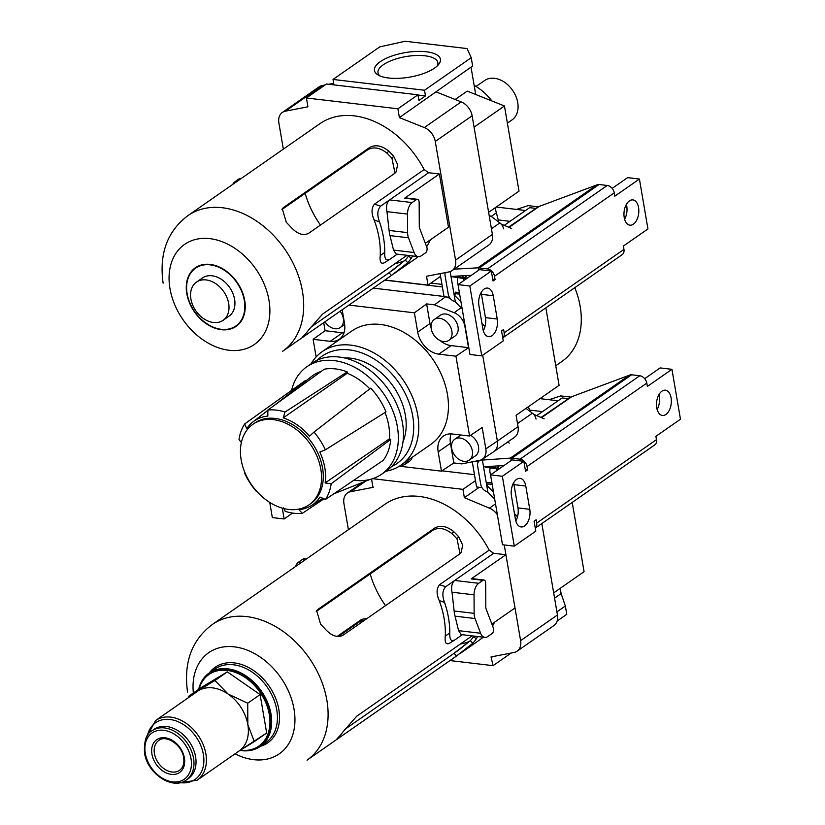 <?xml version="1.0" encoding="UTF-8"?>
<svg xmlns="http://www.w3.org/2000/svg" width="825" height="825" viewBox="0 0 825 825"><rect width="100%" height="100%" fill="white"/><g stroke="black" fill="none" stroke-linecap="round" stroke-linejoin="round"><path stroke-width="1.24" d="M241.168 459.834A49.087 35.712 55.1 0 1 252.945 424.256A49.087 35.712 55.1 0 1 293.308 427.35A49.087 35.712 55.1 0 1 320.832 469.239A49.087 35.712 55.1 0 1 309.055 504.817A49.087 35.712 55.1 0 1 268.692 501.734A49.087 35.712 55.1 0 1 241.168 459.834M252.945 424.256L254.667 423.06A49.087 35.712 55.1 0 1 295.041 426.143A49.087 35.712 55.1 0 1 322.565 468.043A49.087 35.712 55.1 0 1 310.788 503.611L309.055 504.817M241.632 442.829L239.002 439.622A56.358 41.002 55.1 0 1 244.705 423.916L246.747 428.722A51.057 37.135 55.1 0 1 253.079 421.812A51.057 37.135 55.1 0 1 267.836 416.089L267.877 410.025A56.358 41.002 55.1 0 1 284.996 412.046L283.212 417.904A51.057 37.135 55.1 0 1 309.581 436.147L313.964 432.094A56.358 41.002 55.1 0 1 325.38 449.821L319.832 452.069A51.057 37.135 55.1 0 1 324.802 467.785A51.057 37.135 55.1 0 1 325.112 482.945L331.186 483.759A56.358 41.002 55.1 0 1 325.483 499.455L319.987 497.052A51.057 37.135 55.1 0 1 311.407 505.539A51.057 37.135 55.1 0 1 298.908 509.695L302.311 513.346A56.358 41.002 55.1 0 1 285.192 511.325L283.532 507.88M291.576 390.369A65.453 47.613 55.1 0 1 306.848 366.764A65.453 47.613 55.1 0 1 360.68 370.879A65.453 47.613 55.1 0 1 397.372 426.742A65.453 47.613 55.1 0 1 381.676 474.179A65.453 47.613 55.1 0 1 353.873 480.274M306.848 366.764L311.963 363.196A65.453 47.613 55.1 0 1 365.795 367.321A65.453 47.613 55.1 0 1 402.497 423.173A65.453 47.613 55.1 0 1 386.791 470.611L381.676 474.179M402.992 441.87A56.358 41.002 -124.9 0 0 405.353 415.171A56.358 41.002 -124.9 0 0 344.541 357.957M391.586 466.579A65.453 47.613 -124.9 0 0 412.727 416.048A65.453 47.613 -124.9 0 0 372.611 358.05A65.453 47.613 -124.9 0 0 317.408 360.102M311.046 363.835A69.083 50.253 55.1 0 1 322.173 351.656A69.083 50.253 55.1 0 1 378.995 356.008A69.083 50.253 55.1 0 1 417.728 414.965A69.083 50.253 55.1 0 1 401.156 465.032A69.083 50.253 55.1 0 1 385.873 471.25M451.873 331.145A12.726 9.261 -124.9 0 0 444.737 320.275A12.726 9.261 -124.9 0 0 434.28 319.481A12.726 9.261 -124.9 0 0 431.217 328.701A12.726 9.261 -124.9 0 0 438.353 339.56A12.726 9.261 -124.9 0 0 448.821 340.364A12.726 9.261 -124.9 0 0 451.873 331.145M448.821 340.364L454.967 336.084A12.726 9.261 -124.9 0 0 458.019 326.865A12.726 9.261 -124.9 0 0 450.883 316.006A12.726 9.261 -124.9 0 0 440.416 315.202L434.28 319.481M472.343 450.904A12.726 9.261 -124.9 0 0 465.218 440.034A12.726 9.261 -124.9 0 0 454.75 439.24A12.726 9.261 -124.9 0 0 451.698 448.46A12.726 9.261 -124.9 0 0 458.824 459.319A12.726 9.261 -124.9 0 0 469.291 460.123A12.726 9.261 -124.9 0 0 472.343 450.904M469.291 460.123L475.437 455.843A12.726 9.261 -124.9 0 0 478.49 446.624A12.726 9.261 -124.9 0 0 470.632 435.311M324.968 321.791A12.726 9.261 -124.9 0 0 340.24 327.546A12.726 9.261 -124.9 0 0 343.293 318.316A12.726 9.261 -124.9 0 0 340.127 311.221M555.751 365.764L561.928 361.453A75.993 55.285 -124.9 0 0 580.161 306.384A75.993 55.285 -124.9 0 0 574.788 287.667M401.156 465.032L430.836 444.355A69.083 50.253 -124.9 0 0 447.418 394.288A69.083 50.253 -124.9 0 0 408.674 335.332A69.083 50.253 -124.9 0 0 351.863 330.98L322.173 351.656M302.311 513.346L323.998 498.816M331.186 483.759L390.689 439.436A56.358 41.002 55.1 0 1 383.048 460.474L325.483 499.455M313.964 432.094L370.693 388.162A56.358 41.002 55.1 0 1 385.987 411.912L325.38 449.821M267.877 410.025L324.266 369.198A56.358 41.002 55.1 0 1 347.201 371.91L284.996 412.046M305.91 380.872L305.467 380.469L244.705 423.916M348.934 305.085L414.408 312.819L417.708 332.114A21.821 15.871 -124.9 0 0 438.817 354.162L455.936 356.183L469.58 436.023L452.471 434.002A21.821 15.871 -124.9 0 0 443.407 436.054A21.821 15.871 -124.9 0 0 438.178 451.863L441.468 471.157L399.393 466.187M316.13 356.936L313.118 339.312L330.227 341.333A21.821 15.871 -124.9 0 0 339.292 339.281A21.821 15.871 -124.9 0 0 344.52 323.472L342.189 309.787M400.599 465.413A12.726 9.261 -124.9 0 0 405.333 464.166L409.427 461.319A12.726 9.261 -124.9 0 0 412.242 457.318M439.931 340.467A21.821 15.871 -124.9 0 0 451.1 345.603L468.528 347.655L464.867 326.267A14.2 10.323 -124.9 0 0 454.183 312.716L434.476 304.838L426.628 303.909L429.99 323.555A21.821 15.871 -124.9 0 0 431.093 327.783M469.58 436.023L482.171 427.494L485.832 448.893A14.2 10.323 55.1 0 1 482.264 459.288A14.2 10.323 55.1 0 1 479.438 460.433L461.66 463.877L453.812 462.949L441.468 471.157M451.028 433.898A21.821 15.871 -124.9 0 0 450.46 443.314L453.812 462.949M313.118 339.312L325.091 330.722L323.709 322.657M325.091 330.722L342.519 332.784A21.821 15.871 -124.9 0 0 343.953 332.887M450.244 298.485L446.48 296.99M434.476 304.838L445.459 296.866M482.264 459.288L493.721 451.729A14.541 10.581 -124.9 0 0 493.886 451.626A14.541 10.581 -124.9 0 0 497.372 441.076L518.048 426.68L516.099 415.264L559.092 385.316L545.851 307.838M518.048 426.68A14.541 10.581 55.1 0 1 514.563 437.219L493.886 451.626M528.402 406.694L529.949 411.345M485.832 448.893L497.372 441.076L482.697 355.214M442.375 286.945L384.749 280.139M444.005 296.474L373.282 288.121M468.528 347.655L455.936 356.183M414.408 312.819L426.628 303.909M405.333 464.166A12.726 9.261 -124.9 0 0 408.148 460.164M321.059 371.518A54.832 39.889 -124.9 0 0 311.726 376.355L274.395 405.292M369.796 388.864A54.832 39.889 -124.9 0 0 347.201 373.261L347.201 371.91M390.689 439.436L389.441 438.828A54.832 39.889 -124.9 0 0 385.007 412.531M256.41 490.957L256.224 491.277A56.358 41.002 55.1 0 1 244.808 473.56L245.334 473.591M347.201 373.261L283.212 417.904M389.441 438.828L325.112 482.945M529.537 410.077L542.53 411.613L529.537 410.077M558.092 400.775L539.962 398.64L549.068 399.713L560.701 395.918L570.766 397.103M496.207 470.951A7.27 4.187 -83.3 0 1 496.485 468.775M529.763 509.314A12.726 7.332 -83.3 0 1 521.111 526.938A12.726 7.332 -83.3 0 1 515.439 519.296L511.459 496.011A12.726 7.332 96.7 0 1 516.625 479.366A12.726 7.332 96.7 0 1 520.111 478.376A12.726 7.332 96.7 0 1 525.783 486.018L529.763 509.314L517.966 507.911L513.985 484.626A12.726 7.332 96.7 0 0 513.593 482.903M665.909 414.47A12.726 7.332 -83.3 0 1 662.423 415.46A12.726 7.332 -83.3 0 1 656.483 404.951A12.726 7.332 -83.3 0 1 661.928 391.184A12.726 7.332 -83.3 0 1 665.414 390.184A12.726 7.332 -83.3 0 1 671.354 400.702A12.726 7.332 -83.3 0 1 665.909 414.47M490.72 474.777A7.27 4.187 -83.3 0 1 490.205 467.744M644.696 378.675L660.134 367.919L671.942 369.322L680.47 419.213L655.896 436.332L656.473 439.653A7.27 5.29 55.1 0 1 654.72 444.933L535.27 528.144M541.324 417.594L570.467 397.289A7.27 5.29 55.1 0 1 571.632 396.743L630.62 374.767A7.27 5.29 55.1 0 1 631.589 374.787L639.767 375.757A7.27 5.29 55.1 0 1 646.8 383.109L527.041 466.537L527.608 469.868L525.556 471.292L523.854 461.309L502.353 476.283L514.295 546.14L535.796 531.166L534.084 521.194L536.137 519.76L536.704 523.091L656.473 439.653M535.27 528.113A7.27 5.29 -124.9 0 0 536.704 523.091M494.711 499.207L487.884 492.205L485.832 491.236A7.27 5.29 55.1 0 1 480.779 484.481L477.623 466.022A7.27 5.29 55.1 0 1 479.366 460.752A7.27 5.29 55.1 0 1 480.532 460.206L510.283 458.133L629.496 375.097M488.4 483.976L486.678 485.172L487.884 492.205M517.512 516.759L514.47 513.645M493.505 492.164L486.678 485.172L483.522 466.723L503.9 465.589M541.035 417.471L568.105 398.939M478.108 462.186L477.974 461.402L479.346 460.443M481.965 487.616L476.572 486.977L472.271 461.814M477.974 461.402L475.778 461.134M568.054 398.64L562.155 397.949L536.776 415.625M526.01 408.365L532.403 413.191A7.27 5.29 55.1 0 1 536.044 419.09M646.8 383.109L647.367 386.43L671.942 369.322M631.589 374.787L511.83 458.226L519.998 459.185L639.767 375.757M525.267 469.59L527.608 469.868M527.041 466.537A7.27 5.29 -124.9 0 0 519.998 459.185M511.83 458.226A7.27 5.29 -124.9 0 0 510.861 458.195L511.242 460.474M482.326 459.68L483.522 466.723M510.861 458.195L510.283 458.133M502.353 476.283L490.555 474.891L502.497 544.748L514.295 546.14M517.966 507.911A12.726 7.332 -83.3 0 1 515.821 521.018M658.897 394.721A12.726 7.332 -83.3 0 1 657.143 409.54M490.555 474.891L512.047 459.917L523.854 461.309M513.232 483.584A11.818 6.817 96.7 0 0 513.82 483.832M498.991 465.867A12.726 7.332 96.7 0 0 498.104 469.631M514.016 484.832A12.726 7.332 -83.3 0 1 513.717 484.801A12.726 7.332 -83.3 0 1 512.779 484.584M369.786 479.521L333.805 493.845M282.284 508.138L284.14 518.966L272.332 517.574L269.744 502.404M284.14 518.966L292.597 513.078M485.069 466.63L495.825 467.909A6.909 5.022 -124.9 0 0 495.124 466.084M495.825 467.909L497.166 468.858L485.1 467.115M498.393 468.002L497.166 468.858M487.719 482.419L491.927 482.914M533.569 414.253L544.149 418.811M508.025 441.767L509.2 443.149M492.185 484.419L486.43 483.749M557.153 621.019L566.775 614.316L565.352 606.004L556.927 611.872M372.653 478.686L462.938 489.349L475.478 480.614M462.938 489.349L464.362 497.661L479.243 487.297M371.549 479.036L372.879 486.863L373.508 487.266L350.481 491.731A14.541 10.581 -124.9 0 0 347.418 493.01A14.541 10.581 -124.9 0 0 343.932 503.549L348.408 529.712M449.986 660.567L493.072 665.662L511.211 653.018M517.11 651.193A14.541 10.581 -124.9 0 0 520.606 640.654L557.452 614.986A14.541 10.581 55.1 0 1 553.967 625.525L517.11 651.193A14.541 10.581 -124.9 0 1 514.047 652.472L491.03 656.937L493.072 665.662M520.606 640.654L504.25 544.954M497.382 514.841A14.541 10.581 -124.9 0 0 489.38 508.138L464.362 497.661M491.648 657.339L492.7 656.618M560.227 588.308L561.134 593.598L565.352 606.004M554.575 598.166L561.134 593.598M557.452 614.986L541.829 523.576M572.22 502.404L584.069 571.704L553.678 592.876M498.125 219.935L510.005 221.337L498.125 219.935M525.566 210.499L496.207 207.023L516.543 209.426L528.175 205.631L538.24 206.817M463.691 280.665A7.27 4.187 -83.3 0 1 463.959 278.499M497.238 319.028A12.726 7.332 -83.3 0 1 488.586 336.662A12.726 7.332 -83.3 0 1 482.914 329.01L478.933 305.724A12.726 7.332 96.7 0 1 484.1 289.09A12.726 7.332 96.7 0 1 487.585 288.09A12.726 7.332 96.7 0 1 493.257 295.742L497.238 319.028L485.44 317.635L481.46 294.35A12.726 7.332 96.7 0 0 481.068 292.627M633.383 224.183A12.726 7.332 -83.3 0 1 629.898 225.184A12.726 7.332 -83.3 0 1 623.958 214.665A12.726 7.332 -83.3 0 1 629.403 200.898A12.726 7.332 -83.3 0 1 632.888 199.908A12.726 7.332 -83.3 0 1 638.828 210.416A12.726 7.332 -83.3 0 1 633.383 224.183M458.195 284.491A7.27 4.187 -83.3 0 1 457.679 277.468M612.171 188.389L627.608 177.643L639.416 179.035L647.945 228.938L623.37 246.046L623.947 249.377A7.27 5.29 55.1 0 1 622.194 254.647L502.745 337.858A7.27 5.29 -124.9 0 0 504.178 332.805L623.947 249.377M508.798 227.308L537.941 207.003A7.27 5.29 55.1 0 1 539.107 206.456L598.094 184.48A7.27 5.29 55.1 0 1 599.063 184.511L607.241 185.47A7.27 5.29 55.1 0 1 614.274 192.823L494.515 276.251L495.082 279.582L493.03 281.005L491.329 271.023L469.827 286.007L481.769 355.864L503.271 340.89L501.559 330.907L503.611 329.484L504.178 332.805M462.186 308.921L455.359 301.929L453.307 300.95A7.27 5.29 55.1 0 1 448.253 294.195L445.098 275.746A7.27 5.29 55.1 0 1 445.273 272.632M455.874 293.69L454.152 294.886L455.359 301.929M484.987 326.483L481.944 323.359M460.979 301.888L454.152 294.886L450.997 276.437L471.374 275.313M508.509 227.184L535.58 208.653M454.173 269.156L477.757 267.857L596.97 184.81M449.439 297.33L444.046 296.701L440.096 273.632M535.528 208.364L529.629 207.663L504.25 225.349M503.518 228.803A7.27 5.29 55.1 0 0 499.878 222.905L490.648 215.933L489.39 216.81M614.274 192.823L614.842 196.154L639.416 179.035M599.063 184.511L479.304 267.939L487.472 268.909L607.241 185.47M492.742 279.304L495.082 279.582M494.515 276.251A7.27 5.29 -124.9 0 0 487.472 268.909M479.304 267.939A7.27 5.29 -124.9 0 0 478.335 267.919L478.717 270.198M450.172 271.59L450.997 276.437M478.335 267.919L477.757 267.857M469.827 286.007L458.03 284.604L469.972 354.472L481.769 355.864M485.44 317.635A12.726 7.332 -83.3 0 1 483.295 330.732M626.371 204.435A12.726 7.332 -83.3 0 1 624.618 219.254M458.03 284.604L479.521 269.631L491.329 271.023M480.707 293.308A11.818 6.817 96.7 0 0 481.295 293.545M466.465 275.581A12.726 7.332 96.7 0 0 465.578 279.345M481.491 294.546A12.726 7.332 -83.3 0 1 481.192 294.515A12.726 7.332 -83.3 0 1 480.253 294.298M452.543 276.354L463.299 277.623A6.909 5.022 -124.9 0 0 462.598 275.798M463.299 277.623L464.64 278.582L452.574 276.839M465.867 277.726L464.64 278.582M455.194 292.132L459.401 292.638M501.053 223.967L511.624 228.525M459.659 294.143L453.905 293.463M380.273 61.669A33.454 12.457 -9.7 0 0 378.056 74.962A33.454 12.457 -9.7 0 0 434.569 68.083A33.454 12.457 -9.7 0 0 438.477 64.639A33.454 12.457 -9.7 0 0 422.617 51.449A33.454 12.457 -9.7 0 0 380.273 61.669M437.075 66.093A30.36 11.303 -9.7 0 0 437.858 62.731A30.36 11.303 -9.7 0 0 416.13 55.492A30.36 11.303 -9.7 0 0 383.274 64.793A30.36 11.303 -9.7 0 0 378.005 72.961A30.36 11.303 -9.7 0 0 379.871 75.869M507.396 123.131L511.964 119.955A23.997 17.459 -124.9 0 0 517.718 102.558A23.997 17.459 -124.9 0 0 504.261 82.077A23.997 17.459 -124.9 0 0 484.522 80.572L476.077 86.46M397.887 108.787L306.415 97.979L326.473 84.006L417.945 94.803L397.887 108.787L399.393 117.604L472.642 66.01L471.219 57.698L467.074 48.572L405.106 41.25L379.748 46.891L333.022 79.437L333.96 84.892M491.896 100.959A47.273 34.382 -124.9 0 0 474.127 85.295M495.072 207.818L498.805 222.1M471.023 67.145L475.695 94.483M491.257 216.398L495.969 213.108M488.627 212.314L519.018 191.142L504.457 105.982L467.218 91.101L455.163 99.495M452.059 270.631A14.541 10.581 -124.9 0 0 455.555 260.092L492.401 234.413A14.541 10.581 55.1 0 1 488.916 244.953L452.059 270.631A14.541 10.581 -124.9 0 1 448.996 271.91L426.515 276.272L428.02 285.099L440.56 276.354M306.415 97.979L307.921 106.807L285.429 111.169A14.541 10.581 -124.9 0 0 282.377 112.448A14.541 10.581 -124.9 0 0 278.881 122.987L283.357 149.15M384.935 280.005L428.02 285.099M455.555 260.092L435.27 141.457A14.541 10.581 -124.9 0 0 424.328 127.566L399.393 117.604M471.219 57.698L424.504 90.245L425.463 95.896L418.914 100.464L417.945 94.803M424.504 90.245L333.022 79.437M424.328 127.566L461.175 101.898L436.25 91.936M461.175 101.898A14.541 10.581 55.1 0 1 472.127 115.789L435.27 141.457M492.401 234.413L472.127 115.789M333.682 83.284L328.649 84.263M325.122 84.944L322.286 85.501L285.429 111.169M282.377 112.448L319.223 86.78A14.541 10.581 55.1 0 1 322.286 85.501M504.457 105.982L474.066 127.153M425.463 95.896L417.986 95.019M432.96 530.217L316.264 611.511L432.96 530.217C438.776 527.082 445.139 528.248 452.048 533.734C445.139 528.248 438.776 527.082 432.96 530.217L434.692 528.062L317.996 609.355L316.625 610.624L320.657 624.329A82.727 60.173 55.1 0 1 325.638 629.527C331.774 635.972 337.518 637.911 342.88 635.343L459.577 554.049L461.01 552.698L462.743 545.263L458.71 536.817A82.727 60.173 -124.9 0 0 453.729 531.63C446.841 526.123 440.498 524.937 434.692 528.062L317.996 609.355L316.625 610.624L320.657 624.329A82.727 60.173 55.1 0 1 325.638 629.527C331.784 635.972 337.528 637.911 342.88 635.343L459.577 554.049L461.01 552.698L462.732 545.253L458.71 536.817A82.727 60.173 -124.9 0 0 453.729 531.63C446.841 526.123 440.498 524.937 434.692 528.062L432.96 530.217M457.019 538.931A79.087 57.533 -124.9 0 0 452.048 533.734A79.087 57.533 -124.9 0 1 457.019 538.931L460.051 553.678L457.019 538.931L458.71 536.817L457.019 538.931M473.694 636.446L476.18 639.045L477.634 636.518L476.18 639.045L473.694 636.446A79.087 57.533 -124.9 0 1 470.322 640.654A79.087 57.533 -124.9 0 0 473.694 636.446M454.008 653.328L470.322 640.654L458.618 650.131L344.809 729.393L454.008 653.328L456.555 655.999L472.818 643.252A82.727 60.173 -124.9 0 0 476.18 639.045A82.727 60.173 -124.9 0 1 472.818 643.252L470.322 640.654L472.818 643.252L456.555 655.999L454.008 653.328M469.776 641.242A79.087 57.533 55.1 0 1 460.319 644.047A79.087 57.533 55.1 0 0 469.776 641.242M198.681 689.298A44.725 32.536 55.1 0 1 209.138 673.035A44.725 32.536 55.1 0 1 245.922 675.85A44.725 32.536 55.1 0 1 271.002 714.017A44.725 32.536 55.1 0 1 260.267 746.429A44.725 32.536 55.1 0 1 240.106 750.42A44.725 32.536 55.1 0 0 260.267 746.429L266.052 742.397A44.725 32.536 -124.9 0 0 276.777 709.985A44.725 32.536 -124.9 0 0 251.708 671.818A44.725 32.536 -124.9 0 0 214.923 669.003A44.725 32.536 -124.9 0 1 251.708 671.818A44.725 32.536 -124.9 0 1 276.777 709.985A44.725 32.536 -124.9 0 1 266.052 742.397L260.267 746.429A44.725 32.536 55.1 0 0 271.002 714.017A44.725 32.536 55.1 0 0 245.922 675.85A44.725 32.536 55.1 0 0 209.138 673.035L214.923 669.003L209.138 673.035A44.725 32.536 55.1 0 0 198.681 689.298M439.539 584.719L445.717 586.709C442.365 590.463 441.994 595.722 444.593 602.498A86.357 62.824 55.1 0 1 448.511 617.884A86.357 62.824 55.1 0 1 449.8 632.961C449.47 639.488 451.141 641.809 454.812 639.932L449.553 643.252C446.036 644.954 444.613 642.582 445.283 636.127A82.727 60.173 -124.9 0 0 444.118 618.533A82.727 60.173 -124.9 0 0 439.189 600.507C436.281 593.845 436.404 588.586 439.539 584.719L489.173 550.141A82.727 60.173 55.1 0 0 384.986 504.23L212.448 624.412C191.761 639.932 183.459 662.475 187.543 692.051C183.459 662.475 191.761 639.932 212.448 624.412A82.727 60.173 55.1 0 1 280.479 629.619A82.727 60.173 55.1 0 1 326.865 700.219A82.727 60.173 55.1 0 0 280.479 629.619A82.727 60.173 55.1 0 0 212.448 624.412L384.986 504.23A82.727 60.173 55.1 0 1 489.173 550.141L493.701 553.286L505.911 554.72L515.017 607.953L491.865 624.071M385.522 605.632A79.087 57.533 55.1 0 1 370.219 573.932A79.087 57.533 55.1 0 0 385.522 605.632M494.598 622.174A82.727 60.173 55.1 0 1 492.566 625.917A82.727 60.173 55.1 0 0 494.598 622.174M483.161 637.178A82.727 60.173 55.1 0 1 479.552 639.983A82.727 60.173 55.1 0 0 483.161 637.178M295.329 566.682A10.911 6.291 -83.3 0 1 298.712 562.042L302.992 559.061A3.64 2.093 -83.3 0 1 303.982 558.773L306.292 559.051M359.917 621.534L361.649 619.369L337.085 636.488L361.649 619.369L359.917 621.534L338.291 636.601L359.917 621.534L364.506 620.276L361.752 620.637M356.709 716.224L343.107 731.744A82.727 60.173 55.1 0 1 339.745 735.962C335.569 740.149 335.61 740.592 339.859 737.292L456.555 655.999L339.859 737.292L339.178 736.581L339.859 737.292L337.703 738.798L339.859 737.292C335.61 740.592 335.569 740.149 339.745 735.962A82.727 60.173 55.1 0 0 343.107 731.744L356.709 716.224L472.065 635.869L356.709 716.224M336.621 739.478L337.703 738.798L336.621 739.478M361.649 619.369L367.434 618.234L361.649 619.369M199.072 689.019A43.632 31.742 55.1 0 1 208.942 674.499A43.632 31.742 55.1 0 1 244.829 677.243A43.632 31.742 55.1 0 1 269.301 714.481A43.632 31.742 55.1 0 1 258.833 746.099A43.632 31.742 55.1 0 1 240.487 750.193A43.632 31.742 55.1 0 0 258.833 746.099L259.648 745.532A43.632 31.742 55.1 0 0 270.115 713.914A43.632 31.742 55.1 0 1 259.648 745.532L258.833 746.099A43.632 31.742 55.1 0 0 269.301 714.481A43.632 31.742 55.1 0 0 244.829 677.243A43.632 31.742 55.1 0 0 208.942 674.499L209.767 673.932A43.632 31.742 55.1 0 1 245.654 676.675A43.632 31.742 55.1 0 1 270.115 713.914A43.632 31.742 55.1 0 0 245.654 676.675A43.632 31.742 55.1 0 0 209.767 673.932L208.942 674.499A43.632 31.742 55.1 0 0 199.072 689.019M154.089 729.331A29.999 21.821 55.1 0 1 178.767 731.218A29.999 21.821 55.1 0 1 195.587 756.814A29.999 21.821 55.1 0 1 188.389 778.553A29.999 21.821 55.1 0 0 195.587 756.814A29.999 21.821 55.1 0 0 178.767 731.218A29.999 21.821 55.1 0 0 154.089 729.331L152.047 730.754A29.999 21.821 55.1 0 1 176.715 732.641A29.999 21.821 55.1 0 1 193.535 758.247A29.999 21.821 55.1 0 1 186.337 779.986L188.389 778.553L186.337 779.986C172.724 790.587 147.242 773.602 144.53 752.977C147.252 773.541 172.6 790.587 186.337 779.986A29.999 21.821 55.1 0 0 193.535 758.247A29.999 21.821 55.1 0 0 176.715 732.641A29.999 21.821 55.1 0 0 152.047 730.754C146.407 733.507 143.901 740.912 144.53 752.977C143.901 740.912 146.407 733.507 152.047 730.754L154.089 729.331M228.154 694.072A36.362 26.452 55.1 0 1 247.84 724.628A36.362 26.452 55.1 0 1 239.116 750.977A36.362 26.452 55.1 0 0 247.84 724.628L254.286 741.623L238.002 751.688L266.681 732.992L260.112 694.578L227.318 671.89L201.094 687.607L188.708 696.238L198.65 690.587A36.362 26.452 55.1 0 1 228.154 694.072L247.717 703.209L247.84 724.628L254.286 741.623L266.681 732.992L260.112 694.578L227.318 671.89L201.094 687.607L188.708 696.238L214.933 680.522L228.154 694.072A36.362 26.452 55.1 0 1 247.84 724.628L247.717 703.209L260.112 694.578L247.717 703.209L228.154 694.072A36.362 26.452 55.1 0 0 198.65 690.587L227.318 671.89L214.933 680.522L228.154 694.072M197.546 691.309A36.362 26.452 55.1 0 1 198.65 690.587A36.362 26.452 55.1 0 0 197.546 691.309L155.574 720.545A36.362 26.452 55.1 0 1 185.481 722.834A36.362 26.452 55.1 0 1 205.868 753.864A36.362 26.452 55.1 0 1 197.144 780.213L239.116 750.977L197.144 780.213L177.623 783.038L197.144 780.213A36.362 26.452 55.1 0 0 205.868 753.864A36.362 26.452 55.1 0 0 185.481 722.834A36.362 26.452 55.1 0 0 155.574 720.545L146.159 737.88L155.574 720.545L197.546 691.309M188.564 697.558L188.708 696.238L188.564 697.558M444.593 602.498L439.189 600.507M484.822 637.374A10.911 6.291 96.7 0 0 487.802 636.518L492.082 633.538A3.64 2.093 96.7 0 0 493.34 627.969L486.1 608.891A3.64 2.093 -83.3 0 1 485.812 607.169L485.677 583.12A3.64 2.093 96.7 0 0 483.976 580.027A3.64 2.093 96.7 0 0 482.986 580.315L478.706 583.296A10.911 6.291 96.7 0 0 474.045 594.825L474.138 613.367A10.911 6.291 96.7 0 0 475.025 618.533L480.614 633.26A10.911 6.291 96.7 0 0 484.822 637.374L461.144 634.58L458.587 630.651L454.451 613.738L452.017 592.226C451.007 586.864 451.894 582.945 454.699 580.46L493.701 553.286M445.717 586.709L454.699 580.46L478.706 583.296M454.812 639.932L462.309 634.714M445.283 636.127L449.8 632.961M505.911 554.72L471.178 578.923L482.986 580.315M483.976 580.027L472.178 578.634A3.64 2.093 96.7 0 0 471.178 578.923M367.909 149.655L281.923 209.56L367.909 149.655C373.725 146.52 380.088 147.685 386.997 153.172C380.088 147.685 373.725 146.52 367.909 149.655L369.641 147.5L283.656 207.395L282.274 208.673L286.316 222.368A82.727 60.173 55.1 0 1 291.297 227.566C297.433 234.011 303.177 235.95 308.54 233.382L394.525 173.487L395.959 172.136L397.691 164.691L393.659 156.255A82.727 60.173 -124.9 0 0 388.678 151.057C381.789 145.561 375.447 144.365 369.641 147.5L283.656 207.395L282.274 208.673L286.316 222.368A82.727 60.173 55.1 0 1 291.297 227.566C297.443 234.022 303.188 235.96 308.54 233.382L394.525 173.487L395.959 172.136L397.681 164.68L393.659 156.255A82.727 60.173 -124.9 0 0 388.678 151.057C381.789 145.561 375.447 144.365 369.641 147.5L367.909 149.655M391.968 158.369A79.087 57.533 -124.9 0 0 386.997 153.172A79.087 57.533 -124.9 0 1 391.968 158.369L395 173.116L391.968 158.369L393.659 156.255L391.968 158.369M408.643 255.874L411.128 258.483L412.582 255.956L411.128 258.483L408.643 255.874A79.087 57.533 -124.9 0 1 405.271 260.092A79.087 57.533 -124.9 0 0 408.643 255.874M388.957 272.766L405.271 260.092L393.566 269.569L310.468 327.442L388.957 272.766L391.504 275.426L407.767 262.69A82.727 60.173 -124.9 0 0 411.128 258.483A82.727 60.173 -124.9 0 1 407.767 262.69L405.271 260.092L407.767 262.69L391.504 275.426L388.957 272.766M404.724 260.679A79.087 57.533 55.1 0 1 395.268 263.484A79.087 57.533 55.1 0 0 404.724 260.679M190.895 298.98A23.275 16.933 55.1 0 1 196.484 282.119A23.275 16.933 55.1 0 1 215.614 283.583A23.275 16.933 55.1 0 1 228.669 303.445A23.275 16.933 55.1 0 1 223.08 320.306A23.275 16.933 55.1 0 1 203.95 318.842A23.275 16.933 55.1 0 1 190.895 298.98A23.275 16.933 55.1 0 1 196.484 282.119A23.275 16.933 55.1 0 1 215.614 283.583A23.275 16.933 55.1 0 1 228.669 303.445A23.275 16.933 55.1 0 1 223.08 320.306A23.275 16.933 55.1 0 1 203.95 318.842A23.275 16.933 55.1 0 1 190.895 298.98M234.599 299.31A23.275 16.933 -124.9 0 0 221.554 279.448A23.275 16.933 -124.9 0 0 202.414 277.984A23.275 16.933 -124.9 0 1 221.554 279.448A23.275 16.933 -124.9 0 1 234.599 299.31A23.275 16.933 -124.9 0 1 229.02 316.171A23.275 16.933 -124.9 0 0 234.599 299.31M374.488 204.157L380.665 206.147C377.314 209.89 376.942 215.16 379.541 221.935A86.357 62.824 55.1 0 1 383.46 237.322A86.357 62.824 55.1 0 1 384.749 252.398C384.419 258.926 386.09 261.247 389.761 259.37L384.502 262.69C380.985 264.392 379.562 262.02 380.232 255.554A82.727 60.173 -124.9 0 0 379.067 237.971A82.727 60.173 -124.9 0 0 374.137 219.945C371.229 213.283 371.353 208.013 374.488 204.157L424.122 169.579A82.727 60.173 55.1 0 0 319.935 123.657L188.038 215.542C167.32 231.134 159.019 253.677 163.123 283.181C159.019 253.677 167.32 231.134 188.038 215.542A82.727 60.173 55.1 0 1 256.07 220.749A82.727 60.173 55.1 0 1 302.455 291.349A82.727 60.173 55.1 0 0 256.07 220.749A82.727 60.173 55.1 0 0 188.038 215.542L319.935 123.657A82.727 60.173 55.1 0 1 424.122 169.579L428.649 172.714L439.385 173.982L448.491 227.215L425.339 243.334M320.471 225.07A79.087 57.533 55.1 0 1 305.168 193.359A79.087 57.533 55.1 0 0 320.471 225.07M430.382 239.828A82.727 60.173 55.1 0 1 426.638 246.757A82.727 60.173 55.1 0 0 430.382 239.828M418.11 256.616A82.727 60.173 55.1 0 1 414.501 259.411A82.727 60.173 55.1 0 0 418.11 256.616M232.65 184.47A10.911 6.291 -83.3 0 1 235.135 181.644L239.415 178.664A3.64 2.093 -83.3 0 1 240.405 178.386L241.24 178.478M322.369 314.273L308.767 329.783A82.727 60.173 55.1 0 1 305.394 334.001C301.228 338.198 301.269 338.642 305.518 335.332L391.504 275.426L305.518 335.332L304.838 334.62L305.518 335.332L303.363 336.837L305.518 335.332C301.269 338.642 301.228 338.198 305.394 334.001A82.727 60.173 55.1 0 0 308.767 329.783L322.369 314.273L407.014 255.296L322.369 314.273M302.28 337.518L303.363 336.837L302.28 337.518M379.541 221.935L374.137 219.945M418.296 256.637A10.911 6.291 96.7 0 0 421.276 255.781L425.556 252.801A3.64 2.093 96.7 0 0 426.814 247.232L419.574 228.143A3.64 2.093 -83.3 0 1 419.286 226.432L419.152 202.383A3.64 2.093 96.7 0 0 417.45 199.289A3.64 2.093 96.7 0 0 416.46 199.578L412.18 202.558A10.911 6.291 96.7 0 0 407.519 214.088L407.612 232.629A10.911 6.291 96.7 0 0 408.499 237.796L414.088 252.512A10.911 6.291 96.7 0 0 418.296 256.637L396.093 254.007L393.535 250.088L389.4 233.176L386.966 211.654C385.956 206.302 386.843 202.383 389.647 199.898L428.649 172.714M380.665 206.147L389.647 199.898L412.18 202.558M389.761 259.37L397.258 254.152M380.232 255.554L384.749 252.398M439.385 173.982L404.652 198.186L416.46 199.578M417.45 199.289L405.653 197.897A3.64 2.093 96.7 0 0 404.652 198.186M454.183 312.716L461.051 307.756M342.519 332.784L330.227 341.333M450.46 443.314L438.178 451.863M429.99 323.555L417.708 332.114M451.1 345.603L438.817 354.162M525.783 486.018L513.985 484.626M571.632 396.743L541.551 417.687M532.403 413.191L517.512 423.555M496.382 468.291L498.743 466.641M365.671 481.15L350.481 491.731M489.38 508.138L495.505 503.869M493.257 295.742L481.46 294.35M539.107 206.456L509.025 227.411M499.878 222.905L491.442 228.783M463.856 278.004L466.218 276.365M278.829 709.428A46.045 33.495 55.1 0 1 260.514 746.264A46.045 33.495 55.1 0 0 278.829 709.428A46.045 33.495 55.1 0 0 248.603 667.518A46.045 33.495 55.1 0 0 209.385 672.87A46.045 33.495 55.1 0 1 248.603 667.518A46.045 33.495 55.1 0 1 278.829 709.428M294.03 709.17A61.658 44.849 -124.9 0 0 236.301 647.12A61.658 44.849 -124.9 0 0 193.359 693A61.658 44.849 -124.9 0 1 236.301 647.12A61.658 44.849 -124.9 0 1 294.03 709.17A61.658 44.849 -124.9 0 1 235.053 753.803A61.658 44.849 -124.9 0 0 294.03 709.17M298.712 562.042L301.527 562.372M305.807 559.391L302.992 559.061M337.652 738.829L307.024 760.165A82.727 60.173 55.1 0 0 326.865 700.219A82.727 60.173 55.1 0 1 307.024 760.165L337.703 738.798M453.729 531.63L452.048 533.734L453.729 531.63M317.996 609.355L316.264 611.511L317.996 609.355M203.362 754.401A34.547 25.132 -124.9 0 0 175.725 720.813A34.547 25.132 -124.9 0 0 147.458 735.518A34.547 25.132 -124.9 0 1 175.725 720.813A34.547 25.132 -124.9 0 1 203.362 754.401A34.547 25.132 -124.9 0 1 180.283 782.636A34.547 25.132 -124.9 0 0 203.362 754.401M151.944 754.163A19.996 14.551 55.1 0 1 165.041 737.787A19.996 14.551 55.1 0 1 184.398 758A19.996 14.551 55.1 0 1 171.301 774.376A19.996 14.551 55.1 0 1 151.944 754.163A19.996 14.551 55.1 0 1 165.041 737.787A19.996 14.551 55.1 0 1 184.398 758A19.996 14.551 55.1 0 1 171.301 774.376A19.996 14.551 55.1 0 1 151.944 754.163M158.802 740.448A18.181 13.221 -124.9 0 0 154.44 753.627A18.181 13.221 -124.9 0 0 164.629 769.148A18.181 13.221 -124.9 0 0 179.582 770.282A18.181 13.221 -124.9 0 1 164.629 769.148A18.181 13.221 -124.9 0 1 154.44 753.627A18.181 13.221 -124.9 0 1 158.802 740.448C165.722 734.384 182.026 744.655 183.635 757.587C184.449 763.455 183.098 767.693 179.582 770.282C183.098 767.693 184.449 763.455 183.635 757.587C182.026 744.655 165.722 734.384 158.802 740.448M191.039 758.783A28.184 20.501 -124.9 0 0 163.763 730.3A28.184 20.501 -124.9 0 0 145.303 753.38A28.184 20.501 -124.9 0 0 172.58 781.863A28.184 20.501 -124.9 0 0 191.039 758.783A28.184 20.501 -124.9 0 0 163.763 730.3A28.184 20.501 -124.9 0 0 145.303 753.38A28.184 20.501 -124.9 0 0 172.58 781.863A28.184 20.501 -124.9 0 0 191.039 758.783M474.045 594.825L452.017 592.226M474.138 613.367L454.183 611.005M475.025 618.533L455.07 616.172M480.614 633.26L458.587 630.651M186.801 293.638A35.681 25.957 55.1 0 1 210.169 264.412A35.681 25.957 55.1 0 1 244.705 300.475A35.681 25.957 55.1 0 1 221.327 329.691A35.681 25.957 55.1 0 1 186.801 293.638A35.681 25.957 55.1 0 1 210.169 264.412A35.681 25.957 55.1 0 1 244.705 300.475A35.681 25.957 55.1 0 1 221.327 329.691A35.681 25.957 55.1 0 1 186.801 293.638M244.303 300.455A35.217 25.616 -124.9 0 0 210.21 264.856A35.217 25.616 -124.9 0 0 187.141 293.7A35.217 25.616 -124.9 0 0 221.224 329.299A35.217 25.616 -124.9 0 0 244.303 300.455A35.217 25.616 -124.9 0 0 210.21 264.856A35.217 25.616 -124.9 0 0 187.141 293.7A35.217 25.616 -124.9 0 0 221.224 329.299A35.217 25.616 -124.9 0 0 244.303 300.455M268.981 300.3A60.998 44.364 -124.9 0 0 209.942 238.652A60.998 44.364 -124.9 0 0 169.981 288.616A60.998 44.364 -124.9 0 0 229.02 350.254A60.998 44.364 -124.9 0 0 268.981 300.3A60.998 44.364 -124.9 0 0 209.942 238.652A60.998 44.364 -124.9 0 0 169.981 288.616A60.998 44.364 -124.9 0 0 229.02 350.254A60.998 44.364 -124.9 0 0 268.981 300.3M235.135 181.644L236.476 181.809M240.756 178.829L239.415 178.664M303.311 336.878L282.614 351.295A82.727 60.173 55.1 0 0 302.455 291.349A82.727 60.173 55.1 0 1 282.614 351.295L303.363 336.837M388.678 151.057L386.997 153.172L388.678 151.057M283.656 207.395L281.923 209.56L283.656 207.395M407.519 214.088L386.966 211.654M407.612 232.629L389.132 230.443M408.499 237.796L390.019 235.61M414.088 252.512L393.535 250.088M454.75 439.24L460.845 434.992M340.24 327.546L344.675 324.452M253.079 421.812L267.877 410.345M311.407 505.539L322.936 498.341M474.468 474.674L441.963 470.838L474.468 474.674M480.037 460.288L479.366 460.752M512.727 484.688L513.717 484.801M362.814 482.295L347.418 493.01M441.942 284.388L430.897 283.088L441.942 284.388M480.202 294.401L481.192 294.515M459.772 653.761L479.552 639.983L459.772 653.761M196.484 282.119L202.414 277.984L196.484 282.119M394.721 273.188L414.501 259.411L394.721 273.188M223.08 320.306L229.02 316.171L223.08 320.306"/></g></svg>
